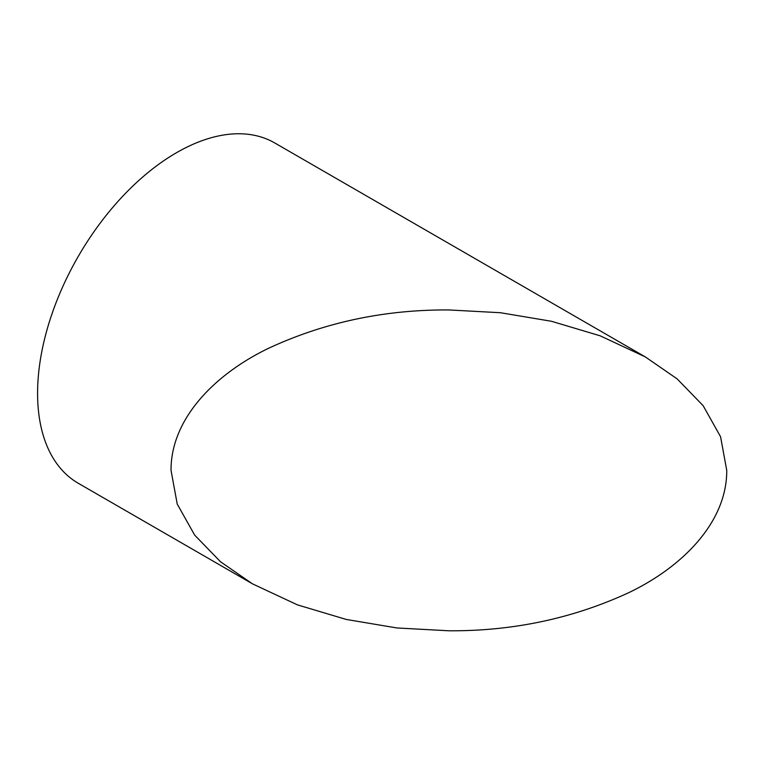 <?xml version="1.0" encoding="UTF-8"?>
<svg xmlns="http://www.w3.org/2000/svg" width="765" height="765" viewBox="0 0 765 765"><rect width="100%" height="100%" fill="white"/><g stroke="black" fill="none" stroke-linecap="round" stroke-linejoin="round"><path stroke-width="1.15" d="M448.892 309.949C385.091 309.557 325.421 322.132 269.882 347.673C216.696 372.813 170.758 417.7 171.035 470.37L177.231 504.068L194.654 535.098L220.521 561.759L252.412 583.81L297.432 604.866L346.277 619.449L396.93 627.96L448.892 630.79C512.674 631.182 572.363 618.589 627.979 593.028C681.338 567.793 727.008 522.906 726.75 470.37L720.573 436.739L703.15 405.68L677.14 378.885L645.364 356.939L600.162 335.806L551.431 321.271L500.453 312.722L448.892 309.949M645.364 356.939L274.75 142.959A196.471 113.44 120 0 0 176.514 152.694A196.471 113.44 120 0 0 48.157 325.823A196.471 113.44 120 0 0 78.269 483.27L251.149 583.073"/></g></svg>

